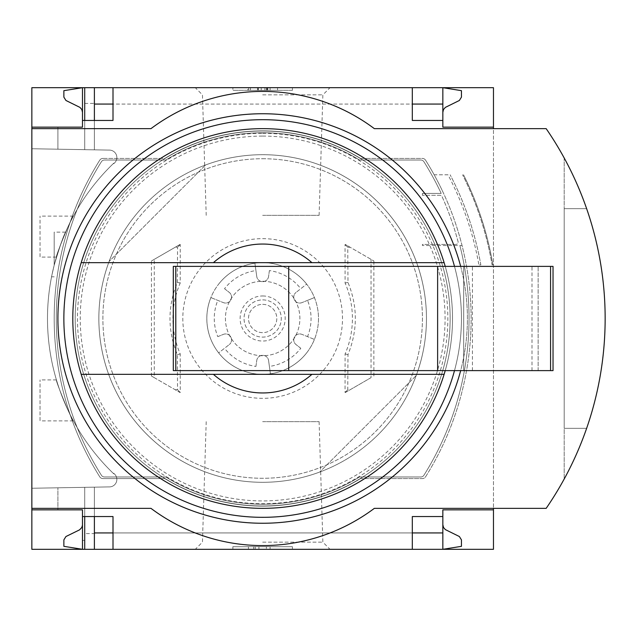 <?xml version="1.0" encoding="UTF-8"?>
<svg xmlns="http://www.w3.org/2000/svg" width="637" height="637" viewBox="0 0 637 637"><rect width="100%" height="100%" fill="white"/><g stroke="black" fill="none" stroke-linecap="round" stroke-linejoin="round"><path stroke-width="0.48" stroke-dasharray="3.19 2.39" d="M56.438 257.077C55.077 257.149 72.276 215.481 73.398 216.126C72.252 215.521 55.077 257.157 56.438 257.077L40.043 257.077L40.043 216.126L40.043 257.077M73.398 420.874C72.252 421.471 55.077 379.843 56.438 379.923C55.069 379.843 72.268 421.519 73.398 420.874L40.043 420.874L40.043 379.923L40.043 420.874M113.752 163.176A215.171 215.171 0 0 0 113.752 473.824L113.752 473.307A214.804 214.804 0 0 0 114.541 474.063A214.804 214.804 0 0 1 113.752 473.307L113.752 473.824A215.171 215.171 0 0 1 113.752 163.176L113.752 163.693L113.752 163.176M54.185 265.223C59.591 247.076 63.389 236.048 65.579 232.131C63.397 236.024 59.599 247.052 54.185 265.223C59.591 247.076 63.389 236.048 65.579 232.131C63.397 236.024 59.599 247.052 54.185 265.223C50.681 280.415 50.681 280.415 54.185 265.223C50.681 280.415 50.681 280.415 54.185 265.223L54.185 232.131L54.185 265.223M114.541 162.937A214.804 214.804 0 0 0 113.752 163.693A214.804 214.804 0 0 1 114.541 162.937A7.445 7.445 0 0 0 109.532 150.101L31.85 148.747L31.85 488.253L109.532 486.899A7.445 7.445 0 0 0 114.541 474.063A7.445 7.445 0 0 1 109.532 486.899L31.85 488.253L31.85 148.747L109.532 150.101A7.445 7.445 0 0 1 114.541 162.937M82.476 509.847L57.911 509.847L57.911 487.799L94.395 487.162L57.911 487.799L57.911 509.847L82.476 509.847L57.911 509.847L57.911 487.799L57.911 509.847L82.476 509.847L82.476 549.309L82.476 524.737L82.014 527.054L80.326 529.323L65.953 536.521L63.867 539.865L63.867 546.331L82.476 549.309L82.476 509.847L82.476 516.551L82.476 509.847L82.476 516.551L84.713 516.551L84.713 487.337L84.713 540.383L82.476 540.383M84.713 103.401L94.395 103.401L94.395 149.838L94.395 87.691L84.713 87.691L84.713 149.663L84.713 87.691L82.476 87.691L82.476 127.153L57.911 127.153L57.911 149.201L94.395 149.838L57.911 149.201L84.713 149.663L57.911 149.201L57.911 127.153L82.476 127.153L82.476 96.617L84.713 96.617L84.713 149.663L84.713 96.617M84.713 533.599L84.713 487.337L84.713 549.309L84.713 487.337L84.713 516.551L94.395 516.551L94.395 487.162L94.395 533.599L84.713 533.599L84.713 540.383M94.395 549.309L442.842 549.309L442.842 524.737L443.304 527.054L444.992 529.323L459.365 536.521L461.451 539.865L461.451 546.331L442.842 549.309L442.842 532.93L442.842 549.309L94.395 549.309L94.395 487.162L94.395 533.599M94.395 103.401L94.395 149.838L94.395 120.449L113.004 120.449L113.004 87.691L412.314 87.691L412.314 104.07L113.004 104.07M82.476 127.153L57.911 127.153L57.911 149.201L57.911 127.153L82.476 127.153L82.476 96.617M82.476 120.449L84.713 120.449L84.713 149.663L84.713 120.449L94.395 120.449M84.713 549.309L84.713 516.551M84.713 120.449L84.713 87.691M82.476 112.263L82.476 87.691L82.476 112.263L82.014 109.946L80.326 107.677L65.953 100.479L63.867 97.135L63.867 90.669L82.476 87.691L442.842 87.691L94.395 87.691M262.659 87.691L330.03 87.691L262.659 87.691M262.659 549.309L330.03 549.309L262.659 549.309M442.842 516.551L412.314 516.551L412.314 549.309L113.004 549.309L113.004 516.551L94.395 516.551M412.314 87.691L113.004 87.691M412.314 549.309L113.004 549.309M442.842 112.263L442.842 87.691L442.842 104.07L442.842 87.691L461.451 90.669L461.451 97.135L459.365 100.479L445.367 107.39L443.511 109.516L442.842 112.263L442.842 87.691L442.842 127.153L493.468 127.153M319.702 472.049A163.797 163.797 0 0 1 109.11 261.457A163.797 163.797 0 0 0 319.702 472.049L416.208 375.543A163.797 163.797 0 0 0 205.616 164.951L109.11 261.457L205.616 164.951A163.797 163.797 0 0 1 416.208 375.543L319.702 472.049M102.915 158.422A3.726 3.726 0 0 0 99.762 160.166A297.821 297.821 0 0 0 99.762 476.834A3.726 3.726 0 0 0 102.915 478.578L164.792 478.578A187.628 187.628 0 0 0 360.526 478.578L422.403 478.578A3.726 3.726 0 0 0 425.556 476.834A297.821 297.821 0 0 0 425.556 160.166A3.726 3.726 0 0 0 422.403 158.422L360.526 158.422A187.628 187.628 0 0 0 164.792 158.422L102.915 158.422A3.726 3.726 0 0 0 99.762 160.166A297.821 297.821 0 0 0 99.762 476.834A3.726 3.726 0 0 0 102.915 478.578L164.792 478.578A187.628 187.628 0 0 0 360.526 478.578L422.403 478.578A3.726 3.726 0 0 0 425.556 476.834A297.821 297.821 0 0 0 425.556 160.166A3.726 3.726 0 0 0 422.403 158.422L360.526 158.422A187.628 187.628 0 0 0 164.792 158.422L102.915 158.422A3.726 3.726 0 0 0 99.762 160.166A297.821 297.821 0 0 0 99.762 476.834A3.726 3.726 0 0 0 102.915 478.578L164.792 478.578L102.915 478.578A3.726 3.726 0 0 1 99.762 476.834A297.821 297.821 0 0 1 99.762 160.166A3.726 3.726 0 0 1 102.915 158.422M425.556 476.834A297.821 297.821 0 0 0 462.056 245.532L422.403 245.532L462.056 245.532A297.821 297.821 0 0 1 425.556 476.834A3.726 3.726 0 0 1 422.403 478.578L360.526 478.578L422.403 478.578A3.726 3.726 0 0 0 425.556 476.834M455.901 244.425L422.403 244.425L422.403 245.532L422.403 244.425L455.901 244.425A2.237 2.237 0 0 0 458.059 241.614A297.821 297.821 0 0 0 442.062 196.602A2.237 2.237 0 0 0 440.024 195.288L422.403 195.288L440.024 195.288A2.237 2.237 0 0 1 442.062 196.602A297.821 297.821 0 0 1 458.059 241.614A2.237 2.237 0 0 1 455.901 244.425M422.403 193.417L422.403 195.288L422.403 193.417L441.202 193.417A294.843 294.843 0 0 0 423.923 161.75A3.687 3.687 0 0 0 420.802 160.022L359.547 160.022A185.749 185.749 0 0 0 165.771 160.022L104.516 160.022A3.687 3.687 0 0 0 101.394 161.75A294.843 294.843 0 0 0 101.394 475.25A3.687 3.687 0 0 0 104.516 476.978L165.771 476.978A185.749 185.749 0 0 0 359.547 476.978L420.802 476.978A3.687 3.687 0 0 0 423.923 475.25A294.843 294.843 0 0 0 459.874 245.532A294.843 294.843 0 0 1 423.923 475.25A3.687 3.687 0 0 1 420.802 476.978L359.547 476.978A185.749 185.749 0 0 1 165.771 476.978L104.516 476.978A3.687 3.687 0 0 1 101.394 475.25A294.843 294.843 0 0 1 101.394 161.75A3.687 3.687 0 0 1 104.516 160.022L165.771 160.022A185.749 185.749 0 0 1 359.547 160.022L420.802 160.022A3.687 3.687 0 0 1 423.923 161.75A294.843 294.843 0 0 1 441.202 193.417L422.403 193.417M447.994 174.801L434.171 174.801A297.821 297.821 0 0 0 425.556 160.166A297.821 297.821 0 0 1 443.591 193.417A297.821 297.821 0 0 0 434.171 174.801L447.994 174.801A307.822 307.822 0 0 1 478.889 264.896L480.824 264.896A309.733 309.733 0 0 0 450.152 174.801A309.733 309.733 0 0 1 480.824 264.896L478.889 264.896M493.468 87.691L31.85 87.691L31.85 549.309L493.468 549.309L493.468 87.691M425.556 160.166A3.726 3.726 0 0 0 422.403 158.422L360.526 158.422L422.403 158.422A3.726 3.726 0 0 1 425.556 160.166M360.526 158.422A187.628 187.628 0 0 0 164.792 158.422A187.628 187.628 0 0 1 360.526 158.422M164.792 478.578A187.628 187.628 0 0 0 360.526 478.578A187.628 187.628 0 0 1 164.792 478.578M492.075 264.896L492.919 264.896L492.075 264.896A320.817 320.817 0 0 0 462.605 174.801A320.817 320.817 0 0 1 492.075 264.896M31.85 508.358L150.977 508.358A186.139 186.139 0 0 0 374.341 508.358L493.468 508.358L493.468 128.642L374.341 128.642A186.139 186.139 0 0 0 150.977 128.642L31.85 128.642M232.879 87.691L292.439 87.691L232.879 87.691L232.879 90.295L232.879 87.691M493.468 509.847L442.842 509.847L442.842 549.309L442.842 524.737M232.879 549.309L292.439 549.309L232.879 549.309L232.879 546.705L292.439 546.705L232.879 546.705L232.879 549.309M493.468 508.358L546.164 508.358A335.046 335.046 0 0 0 546.164 128.642L493.468 128.642M564.199 479.008A335.046 335.046 0 0 0 564.199 157.992L564.199 479.008L564.199 157.992M586.637 428.319A335.046 335.046 0 0 0 586.637 208.681L564.199 208.681L564.199 428.319L586.637 428.319A335.046 335.046 0 0 0 586.637 208.681L564.199 208.681L564.199 428.319L586.637 428.319A335.046 335.046 0 0 0 586.637 208.681M292.439 549.309L292.439 546.705L292.439 549.309M258.933 549.309L248.406 549.309L258.933 549.309L258.933 546.705L248.406 546.705L270.104 546.705L258.933 546.705L258.933 549.309L266.385 549.309L266.385 546.705L266.385 549.309L270.104 549.309L270.104 546.705L270.104 549.309L255.214 549.309L255.214 546.705L255.214 549.309L258.933 549.309L258.933 546.705M248.406 549.309L248.406 546.705M253.669 549.309L253.669 546.705M292.439 90.295L292.439 87.691L292.439 90.295L232.879 90.295L292.439 90.295M267.644 90.295L247.769 90.295L247.769 87.691L277.549 87.691L247.769 87.691L247.769 90.295L277.549 90.295L248.701 90.295L267.644 90.295L267.644 87.691M270.104 87.691L270.104 90.295L277.549 90.295L277.549 87.691L277.549 90.295L258.192 90.295L258.192 87.691M270.104 90.295L264.896 90.295L264.896 87.691M258.192 90.295L264.896 90.295M277.549 90.295L277.549 87.691M442.842 120.449L412.314 120.449L412.314 104.07M262.659 128.642A189.858 189.858 0 0 1 427.085 413.429A189.858 189.858 0 0 1 98.233 413.429A189.858 189.858 0 0 1 262.659 128.642M445.223 370.615A189.858 189.858 0 0 0 445.223 266.385L553.035 266.385L553.035 370.615L173.312 370.615L173.312 266.385L445.223 266.385M262.659 136.087A182.413 182.413 0 0 1 420.635 409.71A182.413 182.413 0 0 1 104.683 409.71A182.413 182.413 0 0 1 262.659 136.087M213.411 262.659L311.907 262.659M213.411 374.341L311.907 374.341M463.688 370.615L463.688 266.385L538.138 266.385L463.688 266.385L463.688 370.615L538.138 370.615L463.688 370.615M538.138 370.615L538.138 266.385L538.138 370.615M262.659 542.143L322.863 542.143L262.659 542.143M262.659 421.654L319.105 421.654L262.659 421.654M262.659 215.346L319.105 215.346L262.659 215.346M262.659 94.857L322.863 94.857L262.659 94.857M463.529 174.801A321.645 321.645 0 0 1 492.919 264.896A321.645 321.645 0 0 0 463.529 174.801A321.645 321.645 0 0 1 492.919 264.896M262.659 505.977A187.477 187.477 0 0 0 450.136 318.5A187.477 187.477 0 0 0 262.659 131.023A187.477 187.477 0 0 0 75.182 318.5A187.477 187.477 0 0 0 262.659 505.977M262.659 131.023A187.477 187.477 0 0 1 425.022 412.235A187.477 187.477 0 0 1 100.304 412.235A187.477 187.477 0 0 1 262.659 131.023A187.477 187.477 0 0 1 425.022 412.235A187.477 187.477 0 0 1 100.304 412.235A187.477 187.477 0 0 1 262.659 131.023M262.659 238.652A79.848 79.848 0 0 1 331.805 358.424A79.848 79.848 0 0 1 193.513 358.424A79.848 79.848 0 0 1 262.659 238.652M371.045 377.661L345.413 392.464A804.977 14.046 180 0 0 345.055 392.464A806.872 14.086 -90 0 0 345.095 353.989A89.753 89.753 0 0 0 345.095 283.011A806.872 14.086 -90 0 0 345.055 244.536A804.977 14.046 0 0 0 345.413 244.536L373.887 260.979L350.103 247.252L347.762 247.252L347.977 282.422C357.779 306.413 357.779 330.468 347.977 354.578L347.762 389.748L350.103 389.748L371.045 377.661L371.045 259.339M373.887 376.021A800.032 13.966 90 0 1 373.887 260.979M179.905 244.536L151.431 260.979A800.032 13.966 -90 0 1 151.431 376.021L179.905 392.464A804.977 14.046 180 0 1 180.263 392.464A806.872 14.086 90 0 1 180.223 353.989A89.753 89.753 0 0 1 180.223 283.011A806.872 14.086 90 0 1 180.263 244.536A804.977 14.046 0 0 1 179.905 244.536L154.273 259.339L154.273 377.661L179.905 392.464M175.215 389.748L177.556 389.748L177.341 354.578C167.539 330.587 167.539 306.532 177.341 282.422L177.556 247.252L175.215 247.252M177.556 389.748L180.263 392.464M154.273 259.339L151.431 260.979M151.431 376.021L154.273 377.661M180.263 244.536L177.556 247.252M180.223 283.011L177.341 282.422M177.341 354.578L180.223 353.989M347.977 282.422L345.095 283.011M345.095 353.989L347.977 354.578M350.103 247.252L345.413 244.536M347.762 247.252L345.055 244.536M345.055 392.464L347.762 389.748M345.413 392.464L350.103 389.748M307.528 300.369L301.954 302.623A5.956 5.956 0 0 1 296.054 292.407A5.956 5.956 0 0 0 301.954 302.623L314.431 297.583A55.841 55.841 0 0 0 306.66 284.118L296.054 292.407L306.66 284.118A55.841 55.841 0 0 0 262.659 262.659A55.841 55.841 0 0 1 311.015 346.417A55.841 55.841 0 0 1 214.303 346.417A55.841 55.841 0 0 1 262.659 262.659A55.841 55.841 0 0 0 254.888 263.2L256.759 276.53L254.888 263.2A55.841 55.841 0 0 0 210.887 297.583L223.364 302.623L210.887 297.583A55.841 55.841 0 0 0 218.658 352.882L229.264 344.593L218.658 352.882A55.841 55.841 0 0 0 270.43 373.8L268.559 360.47L270.43 373.8A55.841 55.841 0 0 0 314.431 339.417L301.954 334.377L314.431 339.417A55.841 55.841 0 0 0 314.431 297.583L307.528 300.369A48.396 48.396 0 0 1 307.528 336.631M217.79 336.631L223.364 334.377A5.956 5.956 0 0 1 229.264 344.593A5.956 5.956 0 0 0 223.364 334.377L217.79 336.631A48.396 48.396 0 0 1 217.79 300.369M224.527 288.704L229.264 292.407A5.956 5.956 0 0 1 223.364 302.623A5.956 5.956 0 0 0 229.264 292.407L224.527 288.704A48.396 48.396 0 0 1 255.923 270.574M269.395 270.574L268.559 276.53A5.956 5.956 0 0 1 256.759 276.53A5.956 5.956 0 0 0 268.559 276.53L269.395 270.574A48.396 48.396 0 0 1 300.791 288.704M300.791 348.296L296.054 344.593A5.956 5.956 0 0 1 301.954 334.377A5.956 5.956 0 0 0 296.054 344.593L300.791 348.296A48.396 48.396 0 0 1 269.395 366.426M255.923 366.426L256.759 360.47A5.956 5.956 0 0 1 268.559 360.47A5.956 5.956 0 0 0 256.759 360.47L255.923 366.426A48.396 48.396 0 0 1 224.527 348.296M262.659 299.884A18.616 18.616 0 0 1 278.775 327.808A18.616 18.616 0 0 1 246.543 327.808A18.616 18.616 0 0 1 262.659 299.884A18.616 18.616 0 0 1 278.775 327.808A18.616 18.616 0 0 1 246.543 327.808A18.616 18.616 0 0 1 262.659 299.884A18.616 18.616 0 0 1 278.775 327.808A18.616 18.616 0 0 1 246.543 327.808A18.616 18.616 0 0 1 262.659 299.884M262.659 281.275A37.225 37.225 0 0 1 294.899 337.116A37.225 37.225 0 0 1 230.419 337.116A37.225 37.225 0 0 1 262.659 281.275A37.225 37.225 0 0 1 294.899 337.116A37.225 37.225 0 0 1 230.419 337.116A37.225 37.225 0 0 1 262.659 281.275M262.659 295.966A22.534 22.534 0 0 1 282.175 329.767A22.534 22.534 0 0 1 243.143 329.767A22.534 22.534 0 0 1 262.659 295.966M262.659 304.351A14.149 14.149 0 0 1 274.913 325.571A14.149 14.149 0 0 1 250.405 325.571A14.149 14.149 0 0 1 262.659 304.351A14.149 14.149 0 0 1 274.913 325.571A14.149 14.149 0 0 1 250.405 325.571A14.149 14.149 0 0 1 262.659 304.351M262.659 158.732A159.768 159.768 0 0 1 401.023 398.388A159.768 159.768 0 0 1 124.295 398.388A159.768 159.768 0 0 1 262.659 158.732A159.768 159.768 0 0 1 401.023 398.388A159.768 159.768 0 0 1 124.295 398.388A159.768 159.768 0 0 1 262.659 158.732M262.659 154.703A163.797 163.797 0 0 1 404.511 400.402A163.797 163.797 0 0 1 120.807 400.402A163.797 163.797 0 0 1 262.659 154.703A163.797 163.797 0 0 1 404.511 400.402A163.797 163.797 0 0 1 120.807 400.402A163.797 163.797 0 0 1 262.659 154.703M262.659 119.708A198.792 198.792 0 0 1 434.816 417.896A198.792 198.792 0 0 1 90.502 417.896A198.792 198.792 0 0 1 262.659 119.708M262.659 113.752A204.748 204.748 0 0 1 439.976 420.874A204.748 204.748 0 0 1 85.342 420.874A204.748 204.748 0 0 1 262.659 113.752M460.662 266.385A204.748 204.748 0 0 1 460.662 370.615M454.499 266.385A198.792 198.792 0 0 1 454.499 370.615M267.03 90.295L267.03 87.691M250.452 90.295L250.452 87.691M258.383 90.295L258.383 87.691M266.385 90.295L266.385 87.691M261.242 90.295L261.242 87.691M472.423 370.615L472.423 266.385M531.991 370.615L531.991 266.385M262.659 133.324A185.176 185.176 0 0 1 423.032 411.088A185.176 185.176 0 0 1 102.286 411.088A185.176 185.176 0 0 1 262.659 133.324M314.431 297.583A55.841 55.841 0 0 1 314.431 339.417M270.43 263.2A55.841 55.841 0 0 1 306.66 284.118M218.658 284.118A55.841 55.841 0 0 1 254.888 263.2M210.887 339.417A55.841 55.841 0 0 1 210.887 297.583M254.888 373.8A55.841 55.841 0 0 1 218.658 352.882M306.66 352.882A55.841 55.841 0 0 1 270.43 373.8M412.314 532.93L113.004 532.93M442.842 532.93L94.395 532.93M442.842 104.07L94.395 104.07M267.779 90.295L267.779 87.691M248.701 90.295L248.701 87.691M257.515 90.295L257.515 87.691M206.213 421.654L202.455 542.143L195.288 549.309M319.105 421.654L322.863 542.143L330.03 549.309M319.105 215.346L322.863 94.857L330.03 87.691M206.213 215.346L202.455 94.857L195.288 87.691M56.438 379.923L40.043 379.923M73.398 216.126L40.043 216.126M65.579 232.131L54.185 232.131M51.565 276.808L54.185 276.808"/><path stroke-width="0.96" d="M493.468 508.358L493.468 549.309L113.004 549.309L113.004 516.551L82.476 516.551L82.476 549.309L63.867 546.331L63.867 539.865L65.953 536.521L79.553 529.865L81.807 527.484L82.46 525.214L82.476 509.847L31.85 509.847L31.85 508.358L150.977 508.358A186.139 186.139 0 0 0 374.341 508.358L546.164 508.358A335.046 335.046 0 0 0 546.164 128.642L374.341 128.642A186.139 186.139 0 0 0 150.977 128.642L31.85 128.642L31.85 127.153L82.476 127.153L82.476 87.691L94.395 87.691L94.395 120.449M82.476 509.847L31.85 509.847L31.85 549.309L84.713 549.309L84.713 516.551M84.713 120.449L84.713 87.691M84.713 549.309L94.395 549.309L94.395 516.551M412.314 104.07L442.842 104.07L442.842 87.691L94.395 87.691M113.004 549.309L94.395 549.309M82.476 127.153L31.85 127.153L31.85 87.691L82.476 87.691L63.867 90.669L63.867 97.135L65.953 100.479L79.951 107.39L81.807 109.516L82.476 112.263M113.004 104.07L94.395 104.07M442.842 524.737L443.511 527.484L445.367 529.61L459.365 536.521L461.451 539.865L461.451 546.331L442.842 549.309L442.842 532.93L412.314 532.93M113.004 532.93L94.395 532.93M113.004 87.691L113.004 120.449L82.476 120.449M445.223 266.385A189.858 189.858 0 0 0 444.124 262.659L213.411 262.659A74.457 74.457 0 0 1 311.907 262.659L444.124 262.659A189.858 189.858 0 0 0 81.202 262.659L213.411 262.659L81.202 262.659A189.858 189.858 0 0 0 81.202 374.341L213.411 374.341A74.457 74.457 0 0 0 311.907 374.341L81.202 374.341A189.858 189.858 0 0 0 445.223 370.615M412.314 87.691L412.314 120.449L442.842 120.449L442.842 127.153L493.468 127.153L493.468 87.691L442.842 87.691L461.451 90.669L461.451 97.135L459.365 100.479L445.367 107.39L443.511 109.516L442.842 112.263M493.468 128.642L493.468 127.153M442.842 104.07L442.842 120.449M31.85 128.642L31.85 508.358M493.468 509.847L442.842 509.847L442.842 516.551L412.314 516.551L412.314 549.309M442.842 516.551L442.842 532.93M564.199 479.008A335.046 335.046 0 0 0 586.637 428.319M586.637 208.681A335.046 335.046 0 0 0 564.199 157.992M311.907 374.341L444.124 374.341L311.907 374.341M175.788 266.385L173.312 266.385L173.312 370.615L175.788 370.615L175.788 266.385L553.035 266.385L553.035 370.615L437.627 370.615L437.627 266.385M437.627 370.615L288.72 370.615L288.72 266.385M288.72 370.615L175.788 370.615M460.662 370.615A204.748 204.748 0 0 1 227.696 520.246A204.748 204.748 0 0 1 58.66 300.959A204.748 204.748 0 0 1 460.662 266.385M454.499 370.615A198.792 198.792 0 0 1 64.64 300.943A198.792 198.792 0 0 1 454.499 266.385M550.559 370.615L550.559 266.385"/></g></svg>
